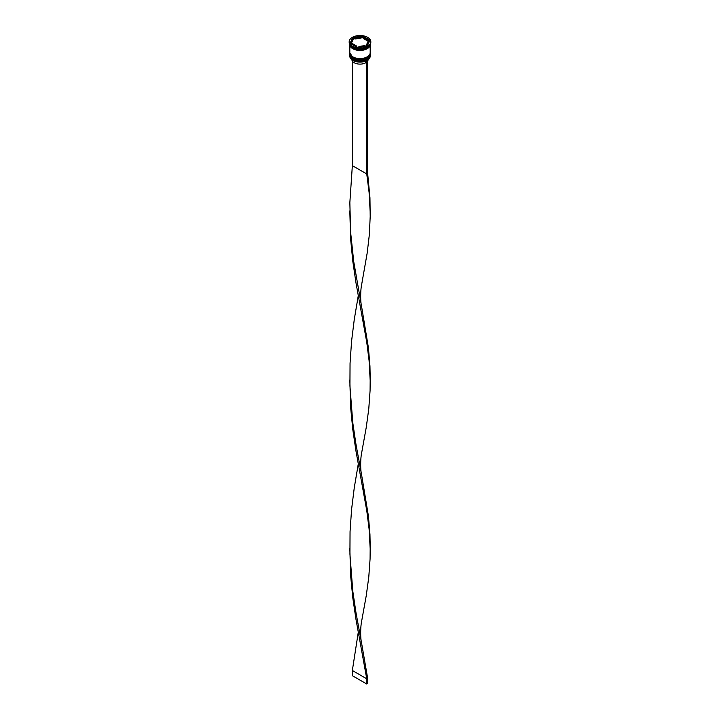 <?xml version="1.0" encoding="UTF-8"?>
<svg xmlns="http://www.w3.org/2000/svg" width="720" height="720" viewBox="0 0 720 720"><rect width="100%" height="100%" fill="white"/><g stroke="black" fill="none" stroke-linecap="round" stroke-linejoin="round"><path stroke-width="1.08" d="M367.155 60.39A10.053 5.805 180 0 1 367.11 60.417A10.053 5.805 180 0 1 366.642 60.669A10.053 5.805 180 0 1 352.89 60.417L352.8 60.363A10.179 5.877 0 0 0 367.2 60.363A10.179 5.877 0 0 0 370.179 56.205L370.179 55.269A10.179 5.877 180 0 1 363.897 60.705A10.179 5.877 180 0 1 352.8 59.427A10.179 5.877 180 0 1 349.821 55.269A10.179 5.877 180 0 1 349.839 54.963M370.161 53.406A10.179 5.877 180 0 1 370.179 53.712A10.179 5.877 180 0 1 363.897 59.139A10.179 5.877 180 0 1 352.8 57.87A10.179 5.877 180 0 1 349.821 53.712A10.179 5.877 180 0 1 349.839 53.406M349.182 41.769A10.818 6.246 0 0 0 352.35 46.179A10.818 6.246 0 0 0 364.14 47.538A10.818 6.246 0 0 0 370.818 41.769A10.818 6.246 0 0 0 367.65 37.35A10.818 6.246 0 0 0 355.86 36A10.818 6.246 0 0 0 349.182 41.769L349.182 42.498A10.818 6.246 0 0 0 352.35 46.908L352.8 47.169A10.179 5.877 0 0 0 367.2 47.169A10.179 5.877 0 0 0 367.416 47.043M352.8 47.169L352.35 46.908A10.818 6.246 0 0 0 367.65 46.908A10.818 6.246 0 0 0 370.818 42.498L370.818 41.769M349.83 53.973A10.179 5.877 0 0 0 349.821 54.234A10.179 5.877 0 0 0 352.8 58.392A10.179 5.877 0 0 0 363.897 59.661A10.179 5.877 0 0 0 370.179 54.234A10.179 5.877 0 0 0 370.17 53.973M352.8 56.835A10.179 5.877 0 0 0 363.897 58.104A10.179 5.877 0 0 0 370.179 52.677L370.179 44.604A10.179 5.877 0 0 1 363.87 50.004A10.179 5.877 0 0 1 352.8 48.726A10.179 5.877 0 0 1 349.821 44.604L349.821 52.677A10.179 5.877 0 0 0 352.8 56.835M349.884 44.703A10.179 5.877 0 0 0 352.8 48.213A10.179 5.877 0 0 0 363.366 49.599A10.179 5.877 0 0 0 370.116 44.703M369.549 41.049L367.65 39.951A8.271 4.77 0 0 0 365.85 38.394A8.271 4.77 0 0 0 363.15 37.35L361.098 37.314M363.15 38.394L363.15 37.35L367.65 39.951L367.65 40.986L363.15 38.394M351.873 59.751A8.145 4.698 0 0 0 354.24 62.748A8.145 4.698 0 0 0 365.292 63L365.292 61.245M352.89 60.417L352.8 60.363A10.179 5.877 0 0 1 349.821 56.205L349.821 55.269M358.902 47.259L358.902 46.503A8.271 4.77 0 0 0 365.049 45.549L365.049 46.314M352.35 44.622L352.35 43.587A8.271 4.77 0 0 0 356.85 46.179L356.85 47.223M353.448 38.853A8.271 4.77 0 0 0 351.729 41.769A8.271 4.77 0 0 0 351.801 42.399L353.448 38.853L351.801 42.399M351.729 41.769L351.729 42.804A8.271 4.77 0 0 0 351.801 43.443M361.098 37.035A8.271 4.77 0 0 0 354.951 37.989L354.951 39.024L361.098 38.079L361.098 37.035L354.951 37.989M358.902 46.503L365.049 45.549M352.35 43.587L356.85 46.179M357.336 47.502L367.272 45.963L369.936 40.23L362.664 36.036L352.728 37.566L350.064 43.308L357.336 47.502M354.951 38.268L352.728 38.61L350.451 43.524M352.728 38.61L352.728 37.566M362.664 37.071L362.664 36.036M366.552 44.685L366.552 45.72A8.271 4.77 0 0 0 368.271 42.804L368.271 41.769A8.271 4.77 0 0 0 368.199 41.139L366.552 44.685A8.271 4.77 0 0 0 368.271 41.769M367.65 61.047A8.145 4.698 0 0 0 368.127 59.751M367.551 60.147L366.642 60.669M352.35 61.047L352.35 165.645L366.75 173.952L367.65 173.439L369.954 197.748L370.197 216.468L369.36 234.513L367.209 252.882L361.746 284.058C360.873 287.334 359.838 299.484 361.746 307.44L368.433 347.868L369.954 366.039L370.197 378.027L370.071 390.753L368.775 408.87L366.246 427.41L361.746 452.349C360.873 455.625 359.838 467.766 361.746 475.722L368.433 516.15L369.954 534.321L370.197 546.309L370.071 559.035L368.775 577.152L366.246 595.692L361.746 620.631C360.873 623.907 359.838 636.048 361.746 644.004L367.65 678.285L366.75 678.807L352.35 670.5L358.263 632.322M366.75 60.723L366.75 173.952L369.09 192.402L370.179 212.301M367.65 60.21L367.65 173.439M349.821 211.608L350.64 239.193L352.791 261.216L355.95 282.645L366.75 342.234L369.09 360.684L370.179 380.592M349.821 548.181L350.64 575.757L352.791 597.78L355.95 619.209L366.75 678.807L366.75 684L352.35 675.693L352.35 670.5M352.35 165.645L349.848 202.644L350.64 232.461L353.745 261.702L361.746 307.44M358.263 464.04L354.267 487.773L351.567 509.526L350.046 531.747L349.929 554.148L352.782 591.048L355.95 612.477L361.746 644.004M349.821 379.89L350.64 407.475L352.791 429.498L355.95 450.927L366.75 510.525L369.09 528.975L370.179 548.874M358.263 295.749L354.267 319.491L351.567 341.244L350.046 363.465L349.929 385.857L352.782 422.757L355.95 444.195L361.746 475.722M366.75 684L367.65 683.478L367.65 678.285M367.056 58.878A9.792 5.652 180 0 1 353.07 58.959M349.821 54.594A10.179 5.877 0 0 0 349.821 54.648A10.179 5.877 0 0 0 352.8 58.806A10.179 5.877 0 0 0 363.897 60.075A10.179 5.877 0 0 0 370.179 54.648A10.179 5.877 0 0 0 370.179 54.594M370.17 54.387A10.179 5.877 180 0 1 370.179 54.549A10.179 5.877 180 0 1 363.897 59.976A10.179 5.877 180 0 1 352.8 58.698A10.179 5.877 180 0 1 349.821 54.549A10.179 5.877 180 0 1 349.83 54.387L352.881 58.977C358.722 62.694 370.584 59.904 370.179 54.648L370.179 54.387M367.056 57.321A9.792 5.652 180 0 1 353.07 57.402M349.821 53.037A10.179 5.877 0 0 0 349.821 53.091A10.179 5.877 0 0 0 352.8 57.249A10.179 5.877 0 0 0 363.897 58.518A10.179 5.877 0 0 0 370.179 53.091A10.179 5.877 0 0 0 370.179 53.037M370.17 52.83A10.179 5.877 180 0 1 370.179 52.983A10.179 5.877 180 0 1 363.897 58.419A10.179 5.877 180 0 1 352.8 57.141A10.179 5.877 180 0 1 349.821 52.983A10.179 5.877 180 0 1 349.83 52.83L352.881 57.42C358.722 61.137 370.584 58.347 370.179 53.091L370.179 52.83M370.107 44.73A10.116 5.841 180 0 1 363.744 49.995A10.116 5.841 180 0 1 352.845 48.699A10.116 5.841 180 0 1 349.893 44.73M367.2 47.169L367.65 46.908M370.179 54.234L370.179 53.712M349.821 54.234L349.821 53.712M349.83 210.834L349.83 212.382"/></g></svg>
